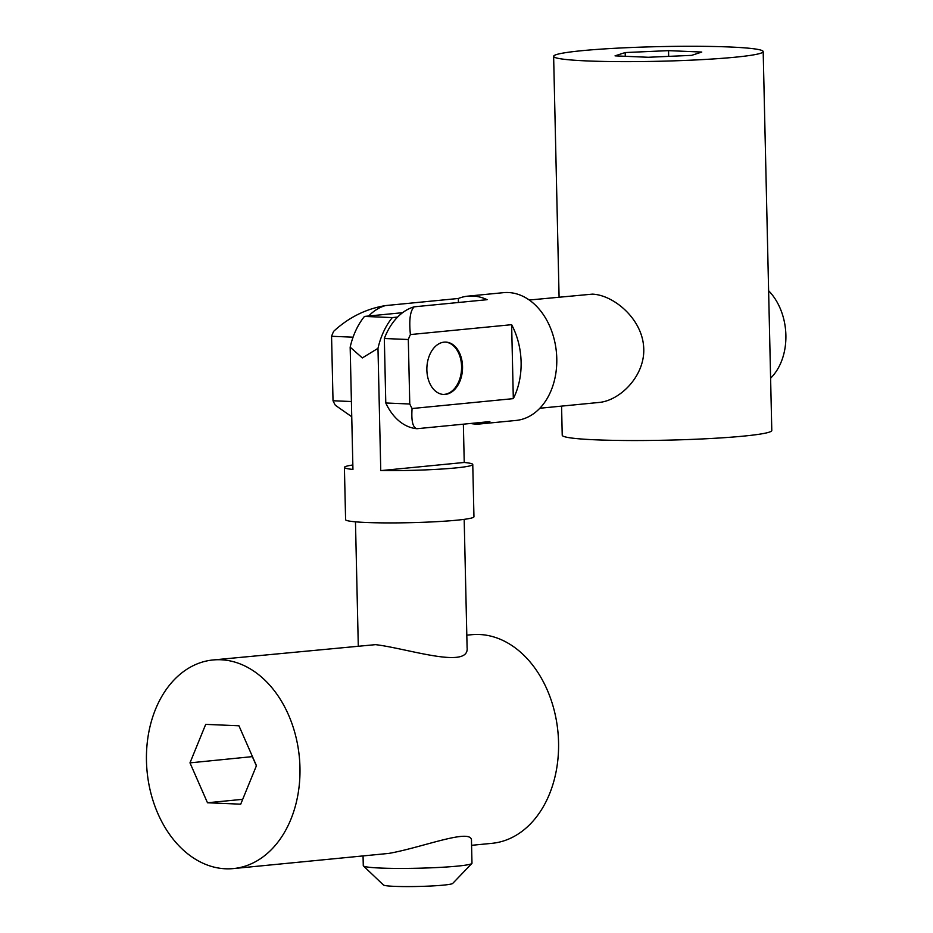 <?xml version="1.0" encoding="UTF-8"?>
<svg xmlns="http://www.w3.org/2000/svg" width="933" height="933" viewBox="0 0 933 933"><rect width="100%" height="100%" fill="white"/><g stroke="black" fill="none" stroke-linecap="round" stroke-linejoin="round"><path stroke-width="1.4" d="M443.117 394.426A26.206 17.82 92.4 0 0 461.555 368.99A26.206 17.82 92.4 0 0 445.333 342.084M735.157 57.205A104.811 7.312 178.7 0 1 620.165 61.636A104.811 7.312 178.7 0 1 553.631 56.342A104.811 7.312 178.7 0 1 658.243 46.65A104.811 7.312 178.7 0 1 763.182 51.583A104.811 7.312 178.7 0 1 735.157 57.205M648.272 57.275L691.645 55.362L701.779 52.05L668.541 50.639L625.18 52.551L615.045 55.863L648.272 57.275M561.573 406.123L562.226 435.233A104.811 7.312 -1.3 0 0 628.76 440.528A104.811 7.312 -1.3 0 0 743.753 436.096A104.811 7.312 -1.3 0 0 771.789 430.475L763.182 51.583M529.268 300.018L592.362 294.14C613.063 294.875 641.507 317.966 643.618 346.423C646.114 374.996 620.41 400.619 598.974 402.461L539.845 408.246M770.6 378.203A54.371 39.664 -95.6 0 0 768.617 290.734M470.535 423.477A64.19 46.837 -95.6 0 0 480.343 423.92L516.007 420.445A64.19 46.837 -95.6 0 0 556.639 355.263A64.19 46.837 -95.6 0 0 508.322 292.53A64.19 46.837 -95.6 0 0 503.528 292.659L467.865 296.146A64.19 46.837 -95.6 0 0 458.336 298.478L385.434 305.592C365.993 308.835 348.732 317.407 333.664 331.32A61.578 41.892 92.4 0 0 331.565 336.277L353.071 337.186M480.343 423.92A64.19 46.837 -95.6 0 0 489.872 421.588L416.981 428.714C412.829 427.769 411.196 421.04 412.083 408.526L513.313 398.636A64.19 46.837 -95.6 0 0 511.634 324.684L410.403 334.562C408.911 319.961 410.17 310.701 414.217 306.817L487.108 299.691A64.19 46.837 -95.6 0 0 472.646 296.018A64.19 46.837 -95.6 0 0 467.865 296.146M351.403 401.528L333.023 400.758A61.578 41.892 92.4 0 0 335.344 405.272L351.741 416.736M458.418 302.502L458.336 298.478M368.675 316.007A61.578 41.892 -87.6 0 1 385.434 305.592M333.023 400.758L331.565 336.277M385.784 402.986L384.326 338.504L408.304 339.519L409.774 404.001L385.784 402.986A61.578 41.892 92.4 0 0 416.981 428.714M414.217 306.817A61.578 41.892 92.4 0 0 384.326 338.504M412.083 408.526A61.578 41.892 -87.6 0 1 409.774 404.001M408.304 339.519A61.578 41.892 -87.6 0 1 410.403 334.562M513.313 398.636L511.634 324.684M445.298 394.402A26.206 17.82 92.4 0 0 462.546 367.777A26.206 17.82 92.4 0 0 445.811 342.096A26.206 17.82 92.4 0 0 444.108 342.143A26.206 17.82 92.4 0 0 426.859 368.768A26.206 17.82 92.4 0 0 443.595 394.449A26.206 17.82 92.4 0 0 445.298 394.402M668.669 56.377L668.541 50.639M625.262 56.307L625.18 52.551M299.959 767.521A104.811 76.459 84.4 0 1 233.402 868.576A104.811 76.459 84.4 0 1 147.111 771.708A104.811 76.459 84.4 0 1 213.027 659.969A104.811 76.459 84.4 0 1 299.959 767.521M238.941 725.781L205.703 724.37L189.982 762.867L207.488 802.765L240.714 804.176L256.447 765.678L238.941 725.781M471.573 845.321L491.994 843.327A104.811 76.459 -95.6 0 0 558.552 742.26A104.811 76.459 -95.6 0 0 471.62 634.708L466.803 635.175M464.179 519.354L467.095 647.607C469.789 669.789 407.663 648.458 375.556 644.645L213.027 659.969M233.402 868.576L388.839 853.403C422.217 847.584 473.078 827.105 471.48 841.03L471.981 863.212A54.371 3.79 -1.3 0 1 471.853 863.48A54.371 3.79 -1.3 0 1 437.624 867.515A54.371 3.79 -1.3 0 1 380.629 868.063A54.371 3.79 -1.3 0 1 363.415 865.941A54.371 3.79 -1.3 0 1 363.275 865.672L363.054 855.923M352.837 464.996A64.19 4.478 -1.3 0 0 344.405 467.41L345.595 519.669A64.19 4.478 -1.3 0 0 366.074 522.48A64.19 4.478 -1.3 0 0 435.454 521.734A64.19 4.478 -1.3 0 0 473.952 516.754L472.763 464.494A64.19 4.478 -1.3 0 0 464.237 462.465L463.363 424.177M344.405 467.41A64.19 4.478 -1.3 0 0 352.942 469.439L350.167 347.169L362.342 357.922L377.982 348.336L380.757 470.617A64.19 4.478 -1.3 0 0 472.763 464.494M377.982 348.336A65.508 44.562 -87.6 0 1 392.303 317.593L364.488 316.415A65.508 44.562 92.4 0 0 350.167 347.169M364.488 316.415L402.578 312.695M464.237 462.465L380.757 470.617M397.61 317.08L392.303 317.593M363.415 865.941L383.451 884.997A34.719 2.426 -1.3 0 0 394.449 886.35A34.719 2.426 -1.3 0 0 430.848 886.012A34.719 2.426 -1.3 0 0 452.703 883.423L471.853 863.48M252.47 756.616L189.982 762.867M256.377 765.841L252.4 756.768M242.697 799.324L207.488 802.765M559.089 297.102L553.631 56.342M358.284 645.776L355.473 521.827"/></g></svg>
